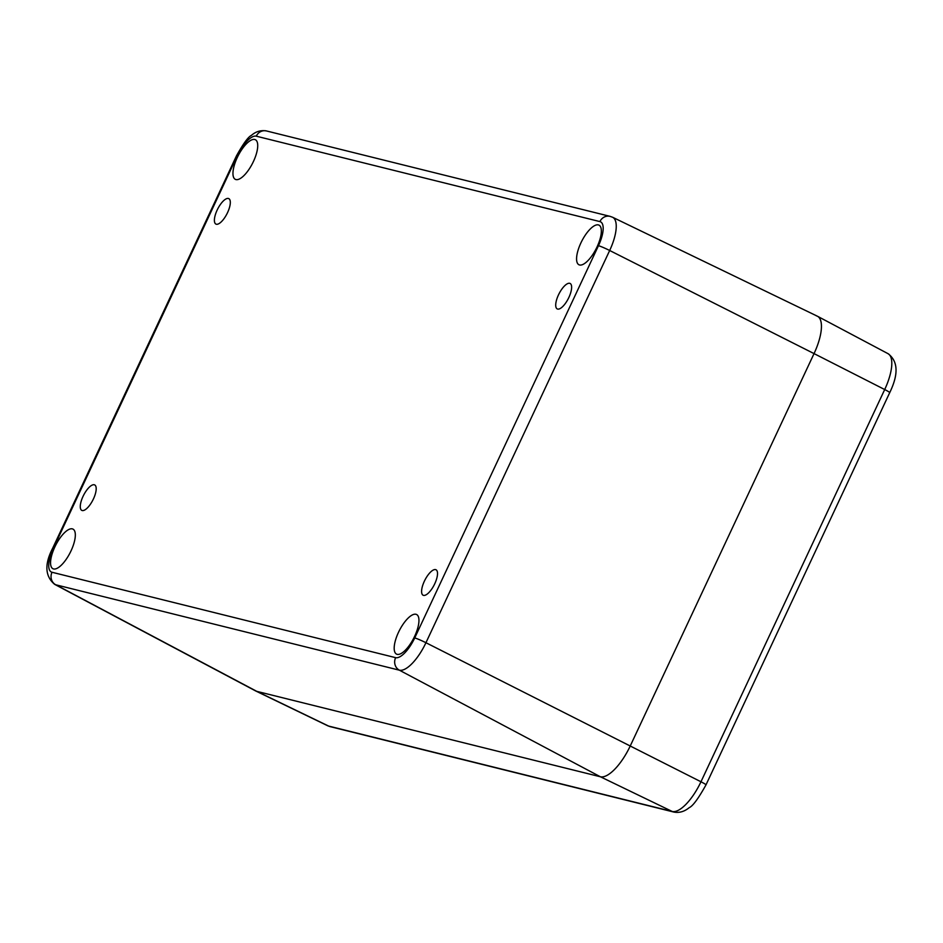 <?xml version="1.0" encoding="UTF-8"?>
<svg xmlns="http://www.w3.org/2000/svg" width="943" height="943" viewBox="0 0 943 943"><rect width="100%" height="100%" fill="white"/><g stroke="black" fill="none" stroke-linecap="round" stroke-linejoin="round"><path stroke-width="1.41" d="M83.043 496.372A14.275 5.234 116.9 0 1 94.689 484.926A14.275 5.234 116.9 0 1 92.897 500.026A14.275 5.234 116.9 0 1 81.793 510.387A14.275 5.234 116.9 0 1 83.043 496.372M816.296 315.811A38.05 13.945 116.9 0 1 817.487 316.259A38.05 13.945 116.9 0 1 814.045 353.601A38.05 13.945 -63.1 0 0 817.31 316.176L612.585 217.255A33.795 12.389 -63.1 0 1 609.673 250.496A9.513 0.743 -154.9 0 0 598.463 245.699L414.72 637.94A9.513 0.743 25.1 0 1 425.941 642.725L609.673 250.496L814.045 353.601L630.301 745.842L814.045 353.601L884.699 389.542A9.513 0.743 25.1 0 1 889.72 392.642C898.679 374.182 898.113 361.193 888.011 353.66A36.553 13.402 116.9 0 1 884.699 389.542L700.967 781.771A9.513 0.743 25.1 0 1 705.989 784.882L889.72 392.642M398.5 632.305A22.196 8.133 116.9 0 1 416.594 614.506A22.196 8.133 116.9 0 1 413.824 637.987A22.196 8.133 116.9 0 1 396.531 654.112A22.196 8.133 116.9 0 1 398.5 632.305M580.888 242.94A22.196 8.133 116.9 0 1 598.994 225.141A22.196 8.133 116.9 0 1 596.224 248.622A22.196 8.133 116.9 0 1 578.931 264.747A22.196 8.133 116.9 0 1 580.888 242.94M237.271 157.528A22.196 8.133 116.9 0 1 255.364 139.729A22.196 8.133 116.9 0 1 252.594 163.21A22.196 8.133 116.9 0 1 235.302 179.335A22.196 8.133 116.9 0 1 237.271 157.528M54.871 546.905A22.196 8.133 116.9 0 1 72.976 529.106A22.196 8.133 116.9 0 1 70.195 552.586A22.196 8.133 116.9 0 1 52.914 568.712A22.196 8.133 116.9 0 1 54.871 546.905M424.362 581.206A14.275 5.234 116.9 0 1 436.008 569.761A14.275 5.234 116.9 0 1 434.216 584.86A14.275 5.234 116.9 0 1 423.101 595.222A14.275 5.234 116.9 0 1 424.362 581.206M558.48 294.9A14.275 5.234 116.9 0 1 570.114 283.454A14.275 5.234 116.9 0 1 568.334 298.554A14.275 5.234 116.9 0 1 557.219 308.915A14.275 5.234 116.9 0 1 558.48 294.9M217.161 210.065A14.275 5.234 116.9 0 1 228.795 198.619A14.275 5.234 116.9 0 1 227.015 213.719A14.275 5.234 116.9 0 1 215.9 224.08A14.275 5.234 116.9 0 1 217.161 210.065M414.72 637.94A24.282 8.9 116.9 0 1 395.624 657.66L52.006 572.26A24.282 8.9 116.9 0 1 53.445 548.142A9.513 0.743 -154.9 0 0 52.725 548.107C44.356 564.209 45.005 576.303 54.682 584.365L255.565 690.901A38.05 13.945 -63.1 0 0 256.755 691.349L600.373 776.761A38.05 13.945 -63.1 0 0 630.301 745.842A38.05 13.945 116.9 0 1 600.373 776.761L256.755 691.349A38.05 13.945 116.9 0 1 255.73 690.983L327.61 725.709A36.553 13.402 116.9 0 0 328.588 726.063A9.513 8.817 -76 0 0 330.18 726.64L327.61 725.709M52.725 548.107L236.457 155.878C243.235 143.69 248.209 136.865 251.368 135.403C255.824 131.49 260.857 130.004 266.468 130.947L610.086 216.36A9.513 8.817 104 0 0 599.901 221.593A24.282 8.9 116.9 0 1 598.463 245.699M395.624 657.66A9.513 8.817 104 0 0 399.361 670.178A33.795 12.389 -63.1 0 0 425.941 642.725L700.967 781.771A36.553 13.402 116.9 0 1 672.218 811.475A9.513 8.817 104 0 0 673.809 812.053C679.231 813.102 684.382 811.628 689.25 807.632C692.81 806.1 698.386 798.521 705.989 784.882M266.468 130.947A9.513 8.817 104 0 0 256.272 136.181L599.901 221.593M52.006 572.26A9.513 8.817 104 0 0 55.743 584.778L399.361 670.178L600.373 776.761L672.218 811.475L328.588 726.063L256.755 691.349L55.743 584.778A33.795 12.389 -63.1 0 1 54.682 584.365M236.457 155.878A9.513 0.743 25.1 0 1 237.176 155.913A24.282 8.9 116.9 0 1 256.272 136.181M53.445 548.142L237.176 155.913M610.086 216.36L612.585 217.255M330.18 726.64L673.809 812.053M888.011 353.66L817.487 316.259"/></g></svg>
